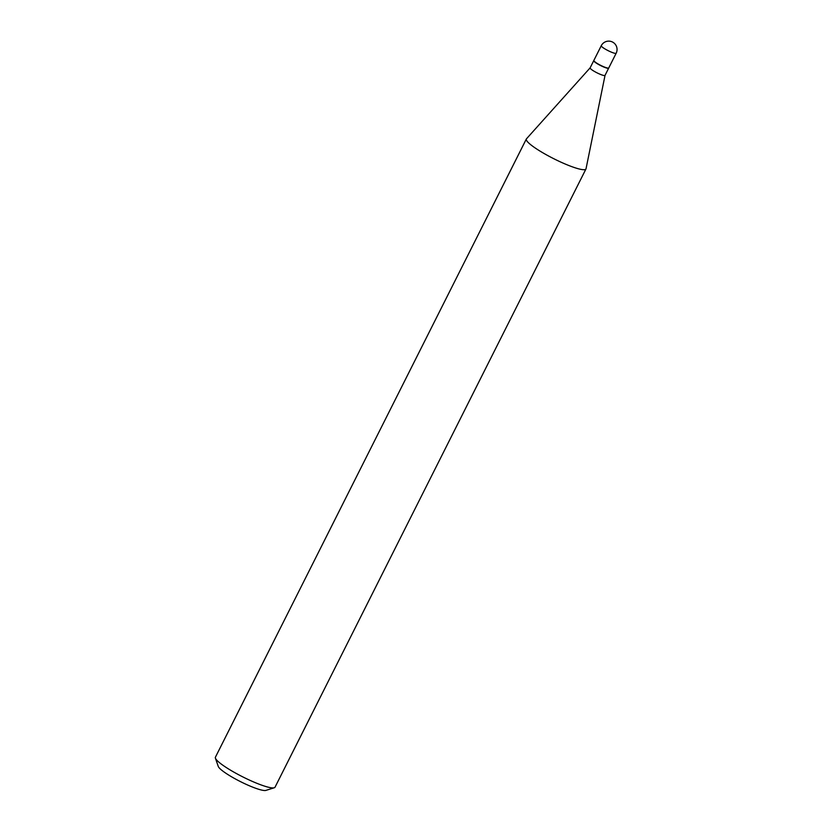 <?xml version="1.0" encoding="UTF-8"?>
<svg xmlns="http://www.w3.org/2000/svg" width="832" height="832" viewBox="0 0 832 832"><rect width="100%" height="100%" fill="white"/><g stroke="black" fill="none" stroke-linecap="round" stroke-linejoin="round"><path stroke-width="1.25" d="M608.764 67.943A8.351 1.321 -153.3 0 1 601.65 65.832A8.351 1.321 -153.3 0 1 593.944 60.85A8.351 1.321 -153.3 0 1 593.85 60.445L601.266 45.718A8.351 1.321 -153.3 0 0 601.349 46.124A8.351 1.321 -153.3 0 0 609.981 51.542A8.351 1.321 -153.3 0 0 616.169 53.217L608.764 67.943M608.702 68.026A8.351 1.321 -153.3 0 1 608.67 68.13A8.351 1.321 -153.3 0 1 602.482 66.456A8.351 1.321 -153.3 0 1 593.757 60.632A8.351 1.321 -153.3 0 1 593.83 60.549M585.957 168.99A33.363 5.273 -153.3 0 0 586.03 168.771L605.041 75.358A8.351 1.321 -153.3 0 1 605.03 75.379A8.351 1.321 -153.3 0 1 598.842 73.705A8.351 1.321 -153.3 0 1 590.117 67.881A8.351 1.321 -153.3 0 1 590.148 67.839L526.469 138.819A33.363 5.273 -153.3 0 0 526.344 139.006L215.415 757.214A33.363 5.273 -153.3 0 0 215.415 758.16A33.363 5.273 -153.3 0 0 250.286 780.478A33.363 5.273 -153.3 0 0 274.258 787.758A33.363 5.273 -153.3 0 0 275.028 787.197L585.957 168.99A33.363 5.273 -153.3 0 1 561.215 162.271A33.363 5.273 -153.3 0 1 526.344 139.006M274.258 787.758L265.907 790.4A27.009 4.274 -153.3 0 1 246.501 784.503A27.009 4.274 -153.3 0 1 218.275 766.438L215.415 758.16M616.169 53.217A8.351 8.351 0 0 0 612.165 41.87A8.351 8.351 0 0 0 601.266 45.718M608.67 68.13L605.03 75.379M593.757 60.632L590.117 67.881"/></g></svg>
